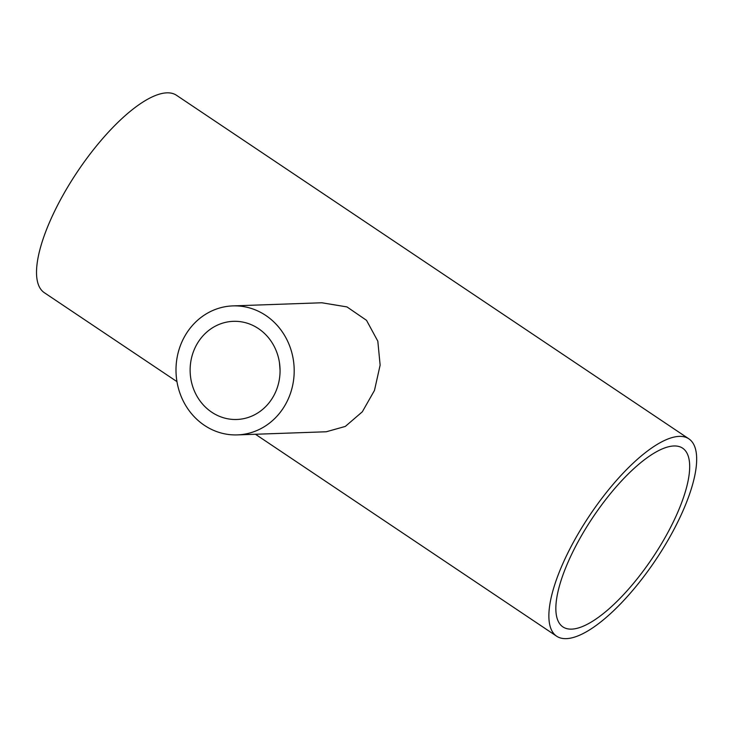 <?xml version="1.0" encoding="UTF-8"?>
<svg xmlns="http://www.w3.org/2000/svg" width="733" height="733" viewBox="0 0 733 733"><rect width="100%" height="100%" fill="white"/><g stroke="black" fill="none" stroke-linecap="round" stroke-linejoin="round"><path stroke-width="1.1" d="M279.484 362.862L280.061 370.284M273.519 396.168A49.102 44.96 88 0 1 236.823 419.478A49.102 44.96 88 0 1 190.159 371.979A49.102 44.96 88 0 1 233.36 321.329A49.102 44.96 88 0 1 273.858 345.774A49.102 44.96 88 0 1 273.519 396.168M184.588 336.539A64.541 59.098 -92 0 0 184.148 402.756A64.541 59.098 -92 0 0 237.364 434.898A64.541 59.098 -92 0 0 294.153 368.314A64.541 59.098 -92 0 0 232.819 305.899A64.541 59.098 -92 0 0 184.588 336.539M232.819 305.899L321.787 302.766L346.966 306.916L366.527 320.33L377.816 341.175L380.134 365.116L374.471 390.423L362.322 411.799L345.307 426.432L326.332 431.746M566.261 638.635A118.783 39.811 123.8 0 0 663.447 547.853A118.783 39.811 123.8 0 0 688.919 438.875A118.783 39.811 123.8 0 0 589.699 515.363A118.783 39.811 123.8 0 0 556.613 636.189A118.783 39.811 123.8 0 0 566.261 638.635M176.955 381.627L44.273 292.659A118.783 39.811 -56.2 0 1 77.35 171.824A118.783 39.811 -56.2 0 1 176.58 95.336L688.919 438.875M673.929 445.976A107.559 36.054 -56.2 0 1 682.67 448.193A107.559 36.054 -56.2 0 1 652.709 557.611A107.559 36.054 -56.2 0 1 562.862 626.871A107.559 36.054 -56.2 0 1 585.933 528.191A107.559 36.054 -56.2 0 1 673.929 445.976M326.332 431.764L237.364 434.898M255.451 434.257L556.613 636.189"/></g></svg>
